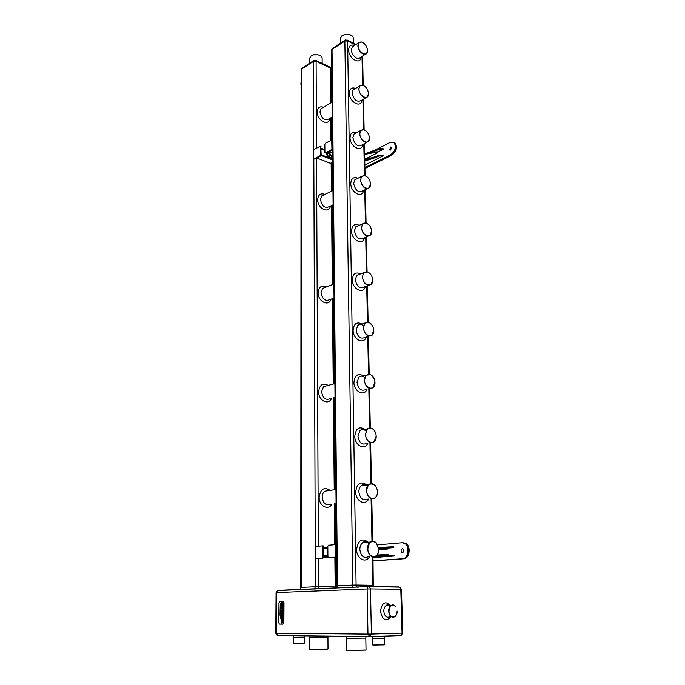 <?xml version="1.0" encoding="UTF-8"?>
<svg xmlns="http://www.w3.org/2000/svg" width="685" height="685" viewBox="0 0 685 685"><rect width="100%" height="100%" fill="white"/><g stroke="black" fill="none" stroke-linecap="round" stroke-linejoin="round"><path stroke-width="1.03" d="M367.511 50.399L367.502 50.322C366.86 45.938 364.814 43.172 361.372 42.025C359.317 41.888 358.246 43.104 358.161 45.681C358.092 52.788 367.922 57.668 367.511 50.399M367.502 50.253L366.655 53.49C364.3 56.709 357.775 50.947 357.887 45.689L358.734 42.795L361.2 41.931L363.17 42.727M378.728 549.353C378.711 552.444 377.777 554.73 375.919 556.22C371.381 558.01 368.581 555.544 367.52 548.813C367.545 545.757 368.47 543.488 370.294 542.015C372.306 540.688 374.284 540.944 376.219 542.785L378.728 549.353M378.719 549.327L376.288 542.957C371.638 539.986 368.821 541.938 367.845 548.813C367.802 558.763 379.233 559.183 378.719 549.327M353.246 37.915L353.246 37.846C352.981 36.022 351.319 34.866 348.237 34.378L345.18 34.447L342.029 35.603L340.394 38.146L340.454 43.258M342.166 35.509L345.231 34.387L348.194 34.319L351.508 35.414M377.435 491.821C377.435 494.613 376.604 496.694 374.96 498.081C370.405 499.956 367.554 497.49 366.406 490.7C366.424 487.943 367.237 485.879 368.847 484.5C370.628 483.225 372.46 483.31 374.361 484.774C376.202 486.401 377.221 488.679 377.426 491.59L377.435 491.821M377.426 491.779L377.418 491.556C377.221 488.73 376.236 486.521 374.447 484.937C370.063 482.634 367.485 484.552 366.732 490.7C366.68 500.298 377.932 501.317 377.426 491.779M376.185 436.217L374.001 441.936C369.446 443.854 366.561 441.397 365.336 434.564L367.485 428.896C369.052 427.68 370.748 427.645 372.571 428.793C374.729 430.411 375.937 432.817 376.176 436.02L376.185 436.217M376.176 436.157L376.168 435.968C375.937 432.86 374.772 430.522 372.674 428.956C368.581 427.183 366.244 429.05 365.653 434.555C365.593 443.82 376.664 445.396 376.176 436.157M374.909 381.519L373.051 387.676C368.513 389.619 365.602 387.153 364.292 380.286L366.192 375.106L370.868 374.738L374.156 378.651M374.969 382.367L374.96 382.204C374.686 378.856 373.359 376.416 370.979 374.892C367.194 373.53 365.062 375.329 364.6 380.278C364.548 389.226 375.449 391.315 374.969 382.367M373.762 329.742L372.101 335.213C367.605 337.148 364.668 334.674 363.29 327.79L364.968 323.046L369.241 322.489L372.434 325.58M373.796 330.333L373.796 330.187C373.462 326.617 371.989 324.099 369.369 322.635C365.876 321.599 363.949 323.311 363.589 327.781C363.538 336.429 374.267 339.007 373.796 330.333M372.666 279.822C372.28 276.064 370.679 273.486 367.845 272.082C364.643 271.303 362.896 272.93 362.613 276.98C362.553 285.337 373.128 288.359 372.666 279.951L371.167 284.446C366.706 286.373 363.761 283.881 362.314 276.988L363.803 272.639L367.708 271.945L370.739 274.411M371.553 230.811L370.234 235.306C365.833 237.198 362.879 234.69 361.372 227.797L362.69 223.798L366.252 223.019L369.095 224.988M371.57 231.153L371.57 231.042C371.133 227.12 369.412 224.483 366.406 223.147C363.47 222.565 361.885 224.106 361.671 227.78C361.603 235.871 372.015 239.313 371.57 231.153L371.57 231.042M370.499 183.589L369.318 187.716C364.968 189.557 362.022 187.031 360.464 180.138L361.637 176.456L364.882 175.625L367.502 177.192M370.508 183.871L370.499 183.768C370.02 179.701 368.196 177.03 365.045 175.745C362.356 175.317 360.926 176.781 360.747 180.129C360.687 187.947 370.945 191.791 370.508 183.871L370.499 183.768M369.472 137.805L368.419 141.59C364.129 143.37 361.183 140.819 359.574 133.943L360.627 130.552L363.589 129.688L365.987 130.946M369.48 138.019L369.472 137.933C368.932 133.746 367.023 131.032 363.752 129.807C361.295 129.499 359.993 130.878 359.865 133.935C359.796 141.504 369.909 145.717 369.48 138.019M368.47 93.374L367.528 96.876C363.307 98.58 360.37 96.011 358.717 89.153L359.659 86.019L362.356 85.145L364.54 86.147M368.479 93.554L368.479 93.468C367.879 89.178 365.901 86.438 362.528 85.257C360.284 85.043 359.103 86.336 359 89.136C358.931 96.474 368.898 101.037 368.479 93.554M322.138 58.105L322.138 58.045C321.976 56.538 320.64 55.468 318.123 54.851L313.61 54.86L311.178 55.828L309.714 58.079L309.731 63.174M311.315 55.733L313.679 54.791L318.054 54.783L320.631 55.836M301.092 81.626L300.886 84.392M293.463 637.495L293.445 643.318L302.325 643.318L304.286 643.181L304.286 637.35L293.463 637.487L293.034 635.706M304.029 643.224L293.728 643.369M328.175 636.117L327.935 637.572L309.158 637.803L309.183 649.26L328.012 649.012M327.541 649.123L309.706 649.363M348.939 650.467L366.03 650.031L365.807 638.086L346.242 638.317L346.387 650.262L348.939 650.467M365.49 650.151L346.987 650.373M372.537 638.574L372.666 644.945L374.301 645.056L384.508 644.816L384.362 638.437L372.537 638.574L372.118 636.528M384.182 644.876L373.034 645.005M397.12 611.071L397.12 611.285C397.06 613.803 396.281 615.627 394.774 616.783C391.435 618.058 389.388 616.183 388.643 611.157C388.66 608.571 389.431 606.679 390.964 605.489C392.531 604.512 394.021 604.778 395.433 606.276L395.502 606.465C391.931 604.007 389.765 605.574 388.977 611.148C388.986 618.752 397.377 618.803 397.12 611.277L397.12 611.071M282.948 624.146L283.89 622.759L284.001 602.68L283.496 601.43L283.051 601.344L283.83 602.68L283.718 622.768L282.888 624.146L279.352 624.069L278.829 622.785L278.966 602.817L279.78 601.439L283.025 601.344M281.586 605.386L281.895 607.783L282.554 605.771L282.879 607.809L282.896 605.514L282.288 605.283L281.869 607.235L281.569 605.24L281.929 607.783M282.554 605.771L282.494 607.552M281.415 608.177L281.407 609.059L282.511 608.922L282.708 609.607L282.503 610.301L281.398 610.207L281.398 611.14L282.682 610.883L283.008 609.624L282.802 608.486L281.449 608.177M282.931 617.716L282.896 615.55L282.16 614.728L281.441 615.421L281.355 617.733L282.888 617.724M282.58 620.798L282.434 622.22L281.698 622.519L281.098 619.934L281.21 622.751L281.937 623.307L282.717 622.682L282.64 619.617L281.955 619.617L281.86 621.398L282.22 620.353L282.682 621.329L281.955 622.588M281.004 619.069L280.122 614.77L280.704 608.177L280.259 603.75L280.002 615.181L281.004 619.069M281.055 618.033L280.542 614.616L280.987 606.079L280.405 614.719L281.038 618.05M281.347 618.195L281.347 619.137L282.922 619.12L282.922 618.187L281.347 618.195M282.759 612.373L282.965 611.303L282.297 612.219L282.032 611.534L281.484 611.774L281.372 614.334L282.948 614.317L282.956 613.375L282.306 613.537L282.759 612.373M281.603 602.432L281.92 604.821L282.571 602.817L282.896 604.846L282.914 602.56L282.306 602.329L281.886 604.273L281.569 602.338L281.946 604.821M282.571 602.817L282.511 604.59M280.422 604.512L280.002 615.181M280.071 615.181L280.944 618.915M281.081 607.235L280.473 614.719L280.936 617.57M281.158 620.276L281.278 622.751L281.989 623.307M282.023 619.711L281.929 621.261M282.554 620.353L282.648 620.798M281.415 618.307L281.415 619.034M281.492 618.983L282.845 619.009M281.501 617.579L282.931 617.613M282.194 614.728L281.509 615.421L281.424 617.63M282.648 616.937L282.151 615.37L281.646 616.945L282.648 616.937L282.151 615.37M282.965 611.44L282.297 612.219M281.886 611.482L281.441 614.231M282.956 613.477L282.306 613.537M281.663 613.546L281.852 612.125M281.484 608.28L281.475 608.948M282.331 608.888L282.682 610.164L281.544 610.361M281.466 610.318L281.466 611.037M282.425 608.306L281.552 608.323M282.562 605.163L281.869 607.235M282.537 602.209L281.886 604.273M402.463 552.649C403.944 551.767 404.116 550.534 402.985 548.942L402.352 548.771C400.871 549.644 400.699 550.886 401.838 552.478L402.463 552.649M329.091 557.633L335.992 557.111L336.575 556.143L336.472 545.525L335.308 544.635M316.35 558.609L323.055 558.104L323.628 557.153L323.56 546.681L322.412 545.799M376.279 555.929L394.029 555.133L394.055 556.04L372.991 557.581M323.62 555.818L327.909 555.989M387.967 554.679L387.984 555.278L387.967 554.679M373.051 560.784L402.643 558.72C408.234 558.737 409.981 546.45 404.826 543.453L402.172 542.734L377.658 544.849M378.659 548.385L393.824 547.615L393.806 546.716L378.531 547.495M393.824 547.615L387.804 548.111L387.83 549.01L378.728 549.747M335.316 557.085L335.907 556.117L335.796 545.491L335.196 544.626L328.415 545.243L327.832 546.21L327.909 556.734L328.509 557.607L335.992 557.111M378.719 549.301L383.172 549.062L383.155 548.163L387.864 548.094L387.89 548.993M383.172 549.062L387.821 548.985L387.804 548.086M378.659 548.411L383.155 548.163M323.568 548.283L327.85 548.479M373.06 560.912L403.893 558.763C409.484 558.78 411.223 546.519 406.077 543.522L403.679 542.794M403.088 549.019L402.985 552.452M373.051 560.852L403.268 558.746C408.859 558.763 410.606 546.484 405.451 543.488L403.028 542.751M323.568 547.375L327.841 547.58M315.716 546.399L315.151 547.349L315.52 558.523L322.378 558.078L322.952 557.119L322.567 545.868L315.716 546.399M323.62 556.734L327.918 556.896M335.128 557.179L336.618 557.239M336.626 557.847L329.879 557.581M328.226 557.521L323.611 557.342M374.31 556.948L394.055 556.04M336.626 557.607L334.682 557.59L336.626 557.599M377.606 555.895L376.245 555.963M377.118 555.013L383.309 554.73L383.335 555.578M383.309 554.73L387.967 554.653M327.85 548.531L323.568 548.325M323.62 555.775L327.909 555.946M329.853 151.565L329.048 152.969L330.093 155.521L332.174 156.377L332.619 155.675M332.619 155.795L332.097 156.523L329.939 155.581L328.886 152.969L329.716 151.513M327.584 152.275L327.087 153.8C327.952 157.148 329.382 158.192 331.377 156.933M331.412 156.916L331.18 157.233C329.142 158.089 327.755 156.951 327.036 153.8L327.464 152.335M330.632 152.318L329.964 153.329C330.333 154.904 331.018 155.478 332.045 155.05L332.61 154.75M328.329 152.027L327.233 153.86L328.278 156.463L330.435 157.396L332.131 156.531L330.547 157.379M327.087 152.532L326.651 154.005C327.259 156.951 328.577 158.149 330.607 157.601M390.596 150.024L391.409 147.095L390.501 147.018L389.688 149.946L390.596 150.024L391.623 147.489M329.459 151.411L328.243 152.07L329.476 151.411M325.255 152.909L326.034 153.097L332.002 149.904L332.525 148.91L332.105 140.211M314.072 158.903L314.835 159.083L320.657 155.974L321.162 154.99L320.785 146.385M364.737 159.536L368.838 159.22L378.839 155.315L383.249 155.161L383.266 155.863L364.857 165.051M321.162 154.759L332.653 159.262M364.908 167.56L390.733 154.733C395.254 151.025 396.384 146.992 394.132 142.651L390.364 142.326L372.571 151.402M364.617 153.74L368.71 153.414L378.694 149.476L383.086 149.313L383.069 148.611L378.677 148.773L365.148 153.731M383.086 149.313L377.889 151.95M377.829 151.847L377.846 152.549L377.829 151.847L373.727 152.001L373.745 152.695L377.855 152.678L365.713 158.809M331.412 149.664L331.925 148.671L331.711 140.048L325.366 143.276L324.861 144.261L324.921 152.43L325.443 152.858L331.412 149.664L332.002 149.904M364.634 154.433L373.745 152.695M368.71 153.414L373.727 152.001M321.119 148.902L324.904 150.409M364.925 168.536L391.854 155.204C396.375 151.496 397.497 147.472 395.245 143.131L393.824 142.394M394.68 142.882L395.245 143.131M364.917 168.048L391.289 154.973C395.819 151.257 396.949 147.232 394.688 142.891L394.132 142.651M321.119 148.2L324.904 149.707M314.209 149.364L313.713 150.34L313.739 158.415L314.244 158.851L320.058 155.743L320.563 154.759L320.383 146.222L314.209 149.364M331.917 157.028L332.636 157.31M321.077 155.435L332.662 159.965M332.704 164.194L316.812 158.029M364.771 161.043C373.299 158.483 377.992 156.805 378.856 156.026L383.266 155.863M332.687 162.568L330.966 162.251L332.687 162.456M368.838 159.22L364.754 160.341M332.585 152.652L329.305 151.351M364.728 158.834L373.856 157.49M373.847 157.113L375.928 156.651M324.904 150.443L321.119 148.936M331.891 158.971L331.908 156.651M321.162 154.724L331.934 158.954M358.734 42.795L352.261 46.905L353.537 46.092L352.261 46.905L351.405 49.799C351.285 55.023 357.793 60.725 360.156 57.514L365.353 54.303M361.098 56.932C360.772 65.623 348.502 58.824 348.648 49.911C348.93 45.749 350.874 44.277 354.479 45.493M369.523 556.691C365.747 563.746 356.448 558.677 356.602 549.507C358.101 540.088 361.997 537.656 368.299 542.195M368.71 498.937C365.251 506.249 355.515 501.069 355.686 491.864C356.953 483.259 360.61 480.913 366.663 484.834M367.879 443.144C364.771 450.696 354.625 445.387 354.796 436.165C355.858 428.288 359.283 426.036 365.062 429.409M367.04 389.217C364.292 396.975 353.76 391.529 353.94 382.298C354.83 375.089 358.015 372.94 363.504 375.834M366.192 337.054C363.812 345.009 352.929 339.409 353.109 330.187C353.854 323.577 356.825 321.522 362.014 324.014M365.345 286.587C363.333 294.713 352.124 288.942 352.313 279.737C352.929 273.666 355.695 271.705 360.584 273.872M364.488 237.729C362.836 246.001 351.354 240.05 351.533 230.879C352.056 225.279 354.625 223.421 359.223 225.314M363.632 190.404C362.339 198.804 350.6 192.656 350.78 183.537C351.225 178.357 353.606 176.602 357.938 178.263M362.776 144.535C361.826 153.055 349.881 146.701 350.044 137.634C350.42 132.839 352.647 131.177 356.722 132.659M361.928 100.07C361.303 108.684 349.179 102.108 349.341 93.117C349.658 88.648 351.739 87.089 355.566 88.425M355.412 44.902L347.612 40.972L356.097 585.041L372.854 585.29L372.272 556.854M371.955 541.253L371.082 498.714M370.773 483.644L369.934 442.741M369.626 427.971L368.821 388.755M368.521 374.138L367.751 336.566M367.46 322.061L366.715 286.082M366.424 271.654L365.713 237.207M365.422 222.839L364.745 189.873M364.454 175.531L363.803 144.004M363.512 129.679L362.887 99.522M362.596 85.197L362.005 56.367M359.659 86.019L353.083 89.881L354.565 89.016L353.083 89.881L352.133 93.006C353.768 99.813 356.697 102.365 360.926 100.644L366.03 97.732M360.627 130.552L353.94 134.157L355.643 133.232L353.94 134.157L352.886 137.531C354.47 144.364 357.416 146.881 361.706 145.1L366.689 142.497M361.637 176.456L354.847 179.778L356.799 178.819L354.847 179.778L353.657 183.434C355.198 190.276 358.144 192.776 362.493 190.935L367.331 188.658M362.69 223.798L355.789 226.812L358.024 225.836L355.789 226.812L354.453 230.785C355.943 237.635 358.889 240.118 363.298 238.226L367.956 236.274M363.803 272.639L356.774 275.327L359.325 274.351L356.774 275.327L355.284 279.651C356.705 286.493 359.651 288.959 364.112 287.041L368.556 285.405M363.504 325.726C361.423 324.099 359.531 323.988 357.818 325.392L356.132 330.101C357.493 336.943 360.421 339.392 364.925 337.457L369.147 336.138M364.694 377.486C362.639 375.817 360.712 375.68 358.923 377.075L357.013 382.221C358.298 389.037 361.209 391.477 365.739 389.542M365.978 431.002C363.94 429.255 361.971 429.075 360.079 430.471L357.921 436.097C359.128 442.878 362.014 445.31 366.561 443.401M367.34 486.384C365.328 484.5 363.315 484.261 361.312 485.648C359.693 487.018 358.88 489.064 358.863 491.804C359.985 498.543 362.827 500.975 367.383 499.117M368.778 543.719C366.8 541.672 364.745 541.33 362.613 542.708C360.789 544.173 359.865 546.416 359.83 549.456C360.875 556.126 363.666 558.575 368.205 556.794M346.918 39.918L347.612 40.972L344.863 41.083L332.037 49.389L337.474 585.769L352.826 585.093L344.863 41.083L345.523 39.987M332.67 48.31L331.566 50.116L336.909 585.821L336.335 587.696L337.474 585.769L336.909 585.821M328.706 490.614L324.699 491.222C323.08 492.549 322.241 494.527 322.19 497.156C323.234 503.629 326.034 505.958 330.581 504.151M332.011 503.963C328.492 511.01 318.885 506.069 319.15 497.216C320.503 488.927 324.159 486.658 330.136 490.4M331.591 398.276C328.766 405.785 318.354 400.622 318.636 391.717C319.595 384.764 322.798 382.658 328.218 385.398M331.052 299.182C328.954 307.06 317.866 301.623 318.148 292.718C318.842 286.835 321.608 284.909 326.454 286.938M330.427 206.082C329.048 214.242 317.42 208.471 317.694 199.635C318.191 194.608 320.589 192.87 324.887 194.403M329.759 118.454C329.031 126.828 317.001 120.68 317.266 111.938C317.634 107.596 319.724 106.038 323.534 107.262M330.581 103.118L330.247 67.978L316.119 61.299L316.513 148.106M316.564 158.158L318.337 546.159M318.397 558.463L318.525 586.711L335.153 586.925L334.879 557.778M334.751 544.669L334.366 503.638M334.237 489.775L333.364 397.822M333.235 384.045L332.43 298.677M332.293 284.703L331.549 205.551M331.412 191.218L331.155 163.595M330.932 140.237L330.718 117.906M322.421 107.913L320.94 108.787L319.955 111.835C321.513 118.419 324.407 120.834 328.646 119.087L332.234 117.041M332.961 190.464L321.685 195.97L323.671 195.002L321.685 195.97L320.469 199.54C321.924 206.142 324.836 208.523 329.194 206.665L333.107 204.815M333.895 284.087L322.541 288.436L325.118 287.452L322.541 288.436L321.008 292.641C322.352 299.234 325.247 301.58 329.716 299.67L334.04 298.086M326.813 385.783L323.534 386.674L321.582 391.649C322.781 398.208 325.649 400.537 330.179 398.636M315.46 60.263L316.119 61.299L313.473 61.41L301.52 69.142L301.272 587.387L315.4 586.754L315.297 558.232M313.798 149.895L313.473 61.41L313.73 60.58L315.845 60.434L329.964 67.121L330.881 68.714L329.596 66.942M302.154 68.089L301.1 69.793L300.775 587.43L300.176 589.254L301.272 587.387L300.775 587.43M301.1 69.793L301.777 68.329L314.15 60.331M315.254 546.827L313.833 158.774M335.607 557.804L335.89 586.959L335.153 586.925L335.393 588.132M334.708 588.184L335.796 588.115M351.157 587.465L353.4 587.405M277.699 590.581L368.667 586.54M368.924 586.54L399.74 587.148M298.617 589.708L299.585 589.639M313.713 589.04L315.819 588.98M369.66 636.605L277.922 635.526L276.226 633.283L367.965 634.122L369.763 636.605L371.381 634.079L402.729 633.111L401.162 635.372M402.729 633.111L401.47 589.305L400.793 589.28L402.052 633.145L400.451 635.603L369.866 636.596M390.998 616.817C385.903 621.912 382.384 620.062 380.432 611.268C381.956 602.517 385.372 600.591 390.681 605.497M401.47 589.305L399.8 587.148L400.793 589.28L370.482 588.937L371.381 634.079L367.965 634.122L367.117 588.98L276.534 592.576L276.226 633.283L275.764 633.265L277.142 635.295M390.296 606.071C388.943 604.846 387.556 604.692 386.126 605.591C384.593 606.773 383.814 608.657 383.797 611.226C384.542 616.235 386.58 618.101 389.919 616.825L391.281 616.817M278.247 590.359L368.804 586.531L369.515 586.754L368.025 586.788L367.117 588.98L370.482 588.937L369.515 586.754L399.081 586.934M276.081 592.611L277.485 590.59L276.081 592.611L275.764 633.265M319.467 588.826L318.525 586.711L315.4 586.754L314.466 588.809L300.338 589.4M372.974 557.008L373.265 586.797M357.142 587.242L356.097 585.041L352.826 585.093L351.91 587.225L336.558 587.876M336.575 556.143L335.907 556.117M329.177 557.633L328.509 557.607M336.472 545.525L335.796 545.491M403.311 558.746L403.893 558.763M402.643 558.72L403.268 558.746M388.84 547.692L388.815 546.793M323.56 546.681L322.892 546.656M323.628 557.153L322.952 557.119M323.055 558.104L322.378 558.078M316.436 558.617L315.759 558.592M389.029 555.201L389.054 556.109M329.057 153.003L327.25 153.954M332.525 148.91L331.925 148.671M326.034 153.097L325.443 152.858M332.439 140.69L331.848 140.451M390.733 154.733L391.854 155.204M378.694 149.476L378.677 148.773M321.111 146.864L320.52 146.624M321.162 154.99L320.563 154.759M320.657 155.974L320.058 155.743M314.835 159.083L314.244 158.851M331.934 158.988L331.942 159.691M378.839 155.315L378.856 156.026M329.057 152.935L327.25 153.774M330.093 155.521L328.278 156.463M330.144 155.572L328.406 156.6M332.174 156.377L330.435 157.396M366.852 542.323C365.251 541.313 363.838 541.441 362.613 542.708L370.294 542.015M331.566 50.116L332.293 48.549L345.112 40.244L347.329 40.115L356.029 44.508M353.34 43.155L353.246 37.846M365.233 485.048C363.684 484.244 362.374 484.441 361.312 485.648L368.847 484.5M363.666 429.709L367.485 428.896M362.151 376.202L366.192 375.106M360.704 324.442L364.968 323.046M328.637 490.623L335.941 489.51M322.173 63.431L322.138 58.045M326.788 385.792L334.888 383.591M322.447 107.896L332.079 102.236M330.881 68.714L331.206 102.75M331.352 117.537L331.566 139.971M331.797 163.843L332.062 190.901M332.199 205.243L332.97 284.446M333.098 298.429L333.929 383.857M334.066 397.642L334.948 489.664M335.085 503.535L335.487 544.703L336.138 544.738M384.302 636.125L384.747 636.502L384.362 638.437M304.654 635.834L304.286 637.35M366.03 636.562L365.807 638.086M327.935 637.572L328.012 649.02M389.388 605.523C388.027 604.461 386.939 604.487 386.126 605.591L390.964 605.489M309.158 637.803L309.003 635.885M346.242 638.317L346.105 636.322M336.172 588.124L335.89 586.959M320.16 588.8L319.407 588.792M362.596 56.007L363.204 85.394M363.487 99.179L364.12 129.85M364.411 143.687L365.071 175.677M365.362 189.582L366.055 222.959M366.347 236.95L367.066 271.748M367.357 285.85L368.11 322.121M368.402 336.369L369.189 374.173M369.489 388.592L370.302 427.962M370.611 442.75L371.458 483.601M371.775 498.894L372.649 541.167M374.001 586.814L373.565 585.324M358.315 587.199L357.039 587.182M405.46 543.496L406.077 543.522M401.838 552.478L402.874 552.521M404.826 543.453L405.451 543.488M323.234 545.902L322.567 545.868M388.035 554.662L388.052 555.278M331.112 152.07L330.23 152.541M332.302 140.288L331.711 140.048M377.906 152.609L377.889 151.907M389.688 149.946L390.142 150.135M320.974 146.462L320.383 146.222"/></g></svg>
